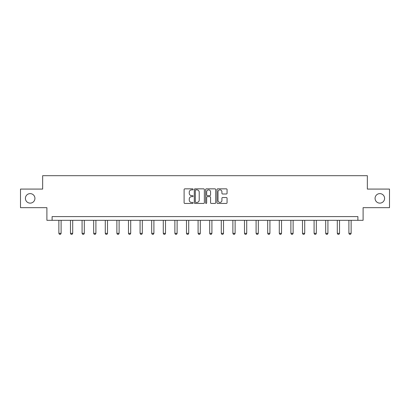 <?xml version="1.0" encoding="UTF-8"?>
<svg xmlns="http://www.w3.org/2000/svg" width="410" height="410" viewBox="0 0 410 410"><rect width="100%" height="100%" fill="white"/><g stroke="black" fill="none" stroke-linecap="round" stroke-linejoin="round"><path stroke-width="0.61" d="M193.1 189.353A0.512 0.512 0 0 0 192.592 188.846L184.833 188.846A0.728 0.728 0 0 0 184.105 189.574L184.105 202.714A0.728 0.728 0 0 0 184.833 203.442L192.592 203.442A0.512 0.512 0 0 0 193.1 202.929A0.512 0.512 0 0 0 192.592 202.422L191.588 202.422A2.337 2.337 0 0 1 189.251 200.085L189.251 198.988A2.337 2.337 0 0 1 191.588 196.656L192.592 196.656A0.512 0.512 0 0 0 193.1 196.144A0.512 0.512 0 0 0 192.592 195.631L191.588 195.631A2.337 2.337 0 0 1 189.251 193.294L189.251 192.203A2.337 2.337 0 0 1 191.588 189.866L192.592 189.866A0.512 0.512 0 0 0 193.1 189.353M375.073 198.373A4.761 4.761 0 0 0 379.834 203.135A4.761 4.761 0 0 0 384.59 198.373A4.761 4.761 0 0 0 379.834 193.612A4.761 4.761 0 0 0 375.073 198.373M25.41 198.373A4.761 4.761 0 0 0 30.166 203.135A4.761 4.761 0 0 0 34.927 198.373A4.761 4.761 0 0 0 30.166 193.612A4.761 4.761 0 0 0 25.41 198.373M226.33 193.991A0.728 0.728 0 0 0 227.063 193.259L227.063 189.574A0.728 0.728 0 0 0 226.33 188.846L217.72 188.846A0.728 0.728 0 0 0 216.987 189.574L216.987 202.714A0.728 0.728 0 0 0 217.72 203.442L226.33 203.442A0.728 0.728 0 0 0 227.063 202.714L227.063 198.261A0.728 0.728 0 0 0 226.33 197.528L222.645 197.528A0.728 0.728 0 0 0 221.918 198.261L221.918 200.469A1.953 1.953 0 0 1 219.965 202.422A1.953 1.953 0 0 1 218.012 200.469L218.012 191.818A1.953 1.953 0 0 1 219.965 189.866A1.953 1.953 0 0 1 221.918 191.818L221.918 193.259A0.728 0.728 0 0 0 222.645 193.991L226.33 193.991M357.894 220.313L363.101 220.313L363.101 207.67L389.5 207.67L389.5 189.077L367.339 189.077L367.339 175.69L42.66 175.69L42.66 189.077L20.5 189.077L20.5 207.67L46.899 207.67L46.899 220.313L357.894 220.313L357.894 216.593L52.106 216.593L52.106 220.313M204.359 189.574A0.728 0.728 0 0 0 203.632 188.846L195.016 188.846A0.728 0.728 0 0 0 194.289 189.574L194.289 202.714A0.728 0.728 0 0 0 195.016 203.442L203.632 203.442A0.728 0.728 0 0 0 204.359 202.714L204.359 189.574M206.368 188.846L214.983 188.846A0.728 0.728 0 0 1 215.711 189.574L215.711 202.714A0.728 0.728 0 0 1 214.983 203.442L211.293 203.442A0.728 0.728 0 0 1 210.566 202.714L210.566 197.384A0.728 0.728 0 0 0 209.838 196.656L207.388 196.656A0.728 0.728 0 0 0 206.66 197.384L206.66 202.929A0.512 0.512 0 0 1 206.148 203.442A0.512 0.512 0 0 1 205.641 202.929L205.641 189.574A0.728 0.728 0 0 1 206.368 188.846M195.821 189.866A0.512 0.512 0 0 0 195.309 190.378L195.309 201.91A0.512 0.512 0 0 0 195.821 202.422L196.877 202.422A2.337 2.337 0 0 0 199.214 200.085L199.214 192.203A2.337 2.337 0 0 0 196.877 189.866L195.821 189.866M210.566 191.854A1.953 1.953 0 0 0 208.613 189.902A1.953 1.953 0 0 0 206.66 191.854L206.66 194.904A0.728 0.728 0 0 0 207.388 195.631L209.838 195.631A0.728 0.728 0 0 0 210.566 194.904L210.566 191.854M58.871 220.313L58.871 233.341L61.105 233.341L61.105 220.313M61.105 233.341L60.547 234.31L59.429 234.31L58.871 233.341M70.474 220.313L70.474 233.341L72.703 233.341L72.703 220.313M72.703 233.341L72.145 234.31L71.032 234.31L70.474 233.341M82.077 220.313L82.077 233.341L84.306 233.341L84.306 220.313M84.306 233.341L83.748 234.31L82.63 234.31L82.077 233.341M93.675 220.313L93.675 233.341L95.904 233.341L95.904 220.313M95.904 233.341L95.351 234.31L94.233 234.31L93.675 233.341M105.278 220.313L105.278 233.341L107.507 233.341L107.507 220.313M107.507 233.341L106.948 234.31L105.836 234.31L105.278 233.341M116.876 220.313L116.876 233.341L119.11 233.341L119.11 220.313M119.11 233.341L118.551 234.31L117.434 234.31L116.876 233.341M128.479 220.313L128.479 233.341L130.708 233.341L130.708 220.313M130.708 233.341L130.149 234.31L129.037 234.31L128.479 233.341M140.082 220.313L140.082 233.341L142.311 233.341L142.311 220.313M142.311 233.341L141.752 234.31L140.635 234.31L140.082 233.341M151.679 220.313L151.679 233.341L153.909 233.341L153.909 220.313M153.909 233.341L153.355 234.31L152.238 234.31L151.679 233.341M163.282 220.313L163.282 233.341L165.512 233.341L165.512 220.313M165.512 233.341L164.953 234.31L163.841 234.31L163.282 233.341M174.88 220.313L174.88 233.341L177.115 233.341L177.115 220.313M177.115 233.341L176.556 234.31L175.439 234.31L174.88 233.341M186.483 220.313L186.483 233.341L188.713 233.341L188.713 220.313M188.713 233.341L188.154 234.31L187.042 234.31L186.483 233.341M198.086 220.313L198.086 233.341L200.316 233.341L200.316 220.313M200.316 233.341L199.757 234.31L198.64 234.31L198.086 233.341M209.684 220.313L209.684 233.341L211.914 233.341L211.914 220.313M211.914 233.341L211.36 234.31L210.243 234.31L209.684 233.341M221.287 220.313L221.287 233.341L223.517 233.341L223.517 220.313M223.517 233.341L222.958 234.31L221.846 234.31L221.287 233.341M232.885 220.313L232.885 233.341L235.12 233.341L235.12 220.313M235.12 233.341L234.561 234.31L233.444 234.31L232.885 233.341M244.488 220.313L244.488 233.341L246.717 233.341L246.717 220.313M246.717 233.341L246.159 234.31L245.047 234.31L244.488 233.341M256.091 220.313L256.091 233.341L258.32 233.341L258.32 220.313M258.32 233.341L257.762 234.31L256.645 234.31L256.091 233.341M267.689 220.313L267.689 233.341L269.918 233.341L269.918 220.313M269.918 233.341L269.365 234.31L268.248 234.31L267.689 233.341M279.292 220.313L279.292 233.341L281.521 233.341L281.521 220.313M281.521 233.341L280.963 234.31L279.851 234.31L279.292 233.341M290.89 220.313L290.89 233.341L293.124 233.341L293.124 220.313M293.124 233.341L292.566 234.31L291.448 234.31L290.89 233.341M302.493 220.313L302.493 233.341L304.722 233.341L304.722 220.313M304.722 233.341L304.164 234.31L303.051 234.31L302.493 233.341M314.096 220.313L314.096 233.341L316.325 233.341L316.325 220.313M316.325 233.341L315.767 234.31L314.649 234.31L314.096 233.341M325.694 220.313L325.694 233.341L327.923 233.341L327.923 220.313M327.923 233.341L327.37 234.31L326.252 234.31L325.694 233.341M337.297 220.313L337.297 233.341L339.526 233.341L339.526 220.313M339.526 233.341L338.967 234.31L337.855 234.31L337.297 233.341M348.895 220.313L348.895 233.341L351.129 233.341L351.129 220.313M351.129 233.341L350.57 234.31L349.453 234.31L348.895 233.341"/></g></svg>
